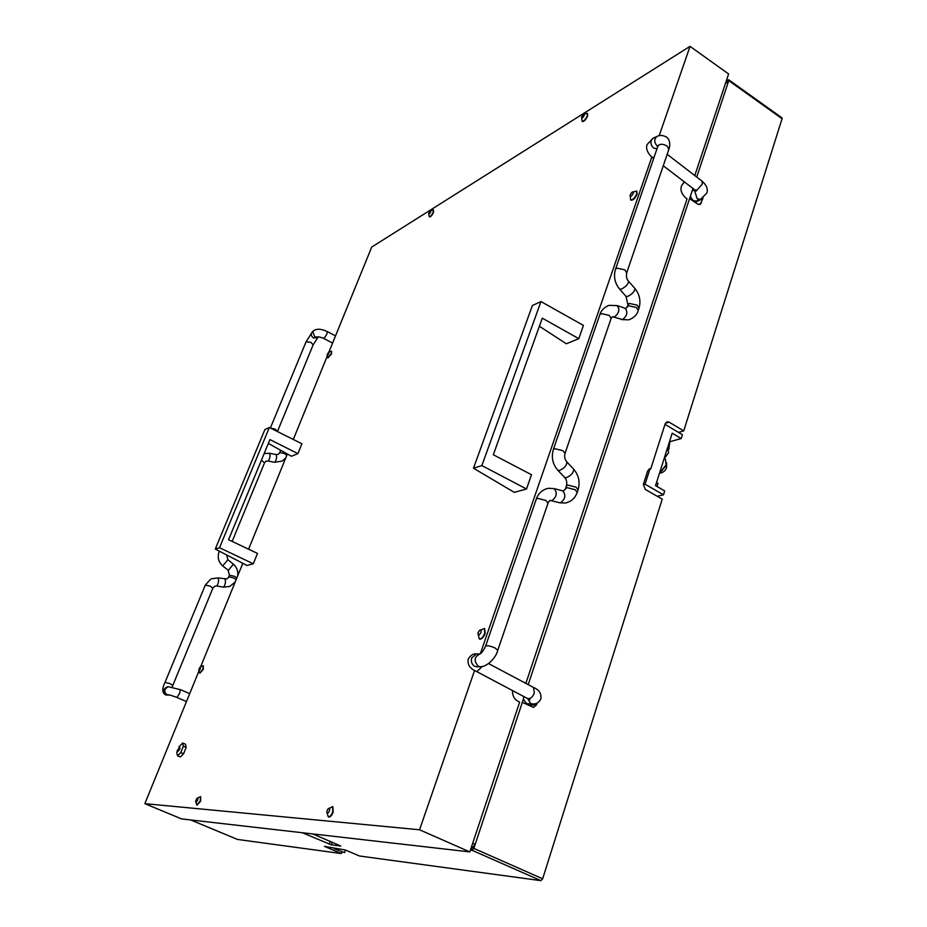 <?xml version="1.0" encoding="UTF-8"?>
<svg xmlns="http://www.w3.org/2000/svg" width="927" height="927" viewBox="0 0 927 927"><rect width="100%" height="100%" fill="white"/><g stroke="black" fill="none" stroke-linecap="round" stroke-linejoin="round"><path stroke-width="1.39" d="M328.981 353.257C327.915 355.273 327.301 355.783 327.15 354.809L328.598 352.214L328.981 353.257M328.691 352.133L331.507 351.263L331.263 353.708L327.88 357.799L327.138 354.925M328.054 357.834L331.553 353.882L331.634 351.391M633.268 193.361C631.217 196.779 630.163 197.335 630.105 195.018L631.542 192.7C633.083 191.368 633.662 191.588 633.268 193.361M631.913 192.341L636.617 191.008L636.722 193.87C634.775 198.042 632.77 200.07 630.684 199.954L630.07 195.122M630.893 200.047L631.067 200.197C633.153 200.325 635.157 198.297 637.104 194.125L636.791 191.159M200.499 668.576C199.456 670.615 198.865 671.055 198.737 669.897L200.058 667.104L200.499 668.576M200.162 667L203.222 665.76L202.874 669.271L199.734 673.129L198.726 670.047M199.931 673.164L203.21 669.421L203.372 665.887M481.067 632.307C478.83 635.968 477.822 636.096 478.054 632.689C480.279 629.027 481.287 628.9 481.067 632.307M478.969 630.951L484.439 628.425L484.763 633.268C483.06 637.266 481.217 639.132 479.236 638.865L477.973 632.944M479.468 638.958L479.676 639.085C481.658 639.363 483.5 637.498 485.203 633.489L484.647 628.564M197.59 800.128C196.397 802.446 195.748 802.828 195.643 801.276L196.883 798.414C197.996 797.417 198.239 797.985 197.59 800.128M197.034 798.24L200.533 796.641L200.244 800.998L196.848 805.099L195.62 801.496M197.045 805.146L200.614 801.148L200.695 796.756M329.433 810.858C327.579 814.091 326.744 814.196 326.941 811.16L327.637 809.526C329.456 807.359 330.058 807.799 329.433 810.858M328.019 808.947L332.666 806.617L332.758 811.913C331.298 815.366 329.815 817.011 328.297 816.849L326.779 811.832M328.529 816.919L328.737 817.035C330.255 817.208 331.739 815.563 333.187 812.11L332.863 806.745M584.311 115.319C582.573 118.285 581.681 118.876 581.623 117.092L583.315 114.519L584.311 115.319M583.512 114.357L587.347 113.361L587.312 115.713C585.551 119.409 583.813 121.275 582.121 121.298L581.542 117.335M582.307 121.367L582.457 121.518C584.161 121.507 585.887 119.641 587.648 115.945L587.498 113.511M430.36 210.8L433.373 209.965L433.199 212.19C431.785 215.157 430.487 216.675 429.305 216.744L428.645 213.639M429.479 216.791L429.607 216.93C430.788 216.86 432.086 215.342 433.5 212.376L433.5 210.105M430.742 211.796C429.514 214.044 428.83 214.612 428.68 213.511L430.244 210.881L430.742 211.796M179.514 746.559L177.752 750.905L179.514 746.559M177.613 750.858L177.949 751.438L179.896 748.889L179.618 746.513M178.772 747.116L182.677 742.979L185.458 744.196L186.153 747.371L183.569 753.778L180.29 756.977L177.509 755.772L176.802 752.701L177.509 749.92M177.509 755.772L180.777 752.573L183.372 746.165L182.677 742.979M198.807 671.299L144.855 803.651L419.56 829.781L474.578 670.43M480.383 653.628L651.832 156.999M659.167 135.748L690.036 46.35L371.715 247.069L328.981 351.912M327.185 356.304L293.291 439.468M287.37 454.01L248.575 549.19M242.816 563.303L200.753 666.513M297.926 453.616L301.912 443.766L269.34 427.509L219.514 547.718L253.303 563.79L257.497 553.419L228.575 539.711L269.931 439.595L297.926 453.616L291.437 456.269L268.343 443.43M253.303 563.79L247.045 565.493L215.273 549.039L219.514 547.718M578.807 338.668L583.419 325.389L540.962 301.565L481.866 465.597L526.524 488.992L531.495 474.728L493.326 454.74L542.283 318.158L578.807 338.668L566.327 343.778L539.387 326.246M526.524 488.992L514.276 492.353L473.488 468.216L481.866 465.597M144.855 803.651L181.565 818.912L469.815 851.913L519.641 702.121L518.019 701.322C514.137 699.085 512.295 695.459 512.48 690.43M522.84 681.797L525.957 683.164L687.058 198.865L685.679 197.938C679.839 191.993 679.41 186.744 684.381 182.19L684.636 182.074M694.798 175.574L728.599 73.975L690.036 46.35M419.56 829.781L469.815 851.913M683.663 182.596L684.926 182.295M215.273 549.039L264.89 429.572L269.34 427.509M473.488 468.216L532.388 305.539L540.962 301.565M186.153 747.371L183.372 746.165M183.569 753.778L180.777 752.573M523.535 696.247L523.523 698.773L475.192 844.346L472.7 843.234M703.048 198.088L700.198 204.485L697.776 204.149L689.572 198.656L528.216 684.647L692.967 188.448M470.429 850.059L475.192 844.346M728.761 80.637L728.726 79.792L781.982 117.856L782.064 118.714L728.761 80.637L696.745 177.08L727.834 83.442L727.695 80.904L726.559 80.093M659.792 473.118L665.945 465.748L666.304 464.23M664.219 458.297L665.401 458.992L666.131 464.844L659.468 473.268M667.475 448.054L668.691 452.596L664.369 458.39M665.007 424.334L682.434 434.728L681.229 438.541L672.202 433.176L655.54 485.644L664.717 490.939L663.5 494.809L657.243 496.281M542.654 878.796L540.916 880.65L472.133 850.302L473.848 848.39L542.654 878.796L662.237 499.143L645.227 489.386L643.384 484.334L647.741 470.731L650.8 468.714L650.001 468.772L645.065 484.218L663.5 494.809M645.065 484.218L643.292 484.659M649.004 469.039L650.001 468.772M344.554 852.631L334.265 848.715L344.554 852.631L345.481 850.036L324.427 846.351L341.368 853.547L341.936 851.971M668.865 449.328L669.746 441.762L681.229 438.541M656.965 486.466L658.054 483.477L656.513 482.585M190.719 819.955L237.532 839.445L341.368 853.547M345.481 850.036L359.502 856.003L540.916 880.65M332.306 842.272L331.368 844.868L340.8 846.027L312.723 833.929M331.368 844.868L302.353 832.736M650.8 468.714L665.204 423.709L667.046 421.808L669.109 422.144L683.732 430.893L782.064 118.714M683.732 430.893L678.518 432.388M728.726 79.792L727.092 80.475M473.848 848.39L522.341 702.33L533.454 707.405L536.524 704.891L528.344 705.273M537.115 703.072L536.524 704.891M472.133 850.302L470.418 850.105M557.822 470.267L559.352 470.568C564.473 468.205 566.953 465.308 566.814 461.889C564.786 459.421 564.195 456.594 565.03 453.384L562.944 450.707L554.659 448.645L553.349 449.56C551.136 457.266 552.631 464.16 557.822 470.267L564.647 477.463C566.652 479.873 567.243 482.7 566.409 485.933L565.586 488.355M573.593 469.085L573.628 469.12C573.79 472.55 571.31 475.447 566.188 477.787L564.647 477.463M578.054 489.827L576.038 487.185L567.753 485.076L566.409 485.933M559.607 502.747L560.545 502.782C565.412 498.946 566.13 494.972 562.689 490.835L554.172 488.622M577.208 492.364L575.18 489.723L566.895 487.602L563.57 490.858M551.02 500.545L551.959 500.592C556.814 496.733 557.533 492.735 554.114 488.61L548.483 488.297M548.031 503.141L545.91 500.464L537.556 498.309L536.269 499.12L485.609 646.119M566.814 461.889L573.628 469.12C578.761 475.169 580.244 482.04 578.089 489.723L577.243 492.26C575.134 498.286 571.044 501.901 564.983 503.071L559.665 502.758L550.441 500.499C550.001 500.07 549.201 500.916 548.066 503.037L497.753 650.372L495.366 648.158C490.337 645.864 487.069 645.204 485.586 646.2C483.199 651.009 481.322 653.57 479.943 653.883L476.478 653.998L471.739 657.834C470.8 661.554 471.739 664.369 474.554 666.281L476.837 666.803M497.753 650.372C495.922 658.089 486.918 666.907 480.313 666.745L478.239 666.212C473.57 660.766 474.207 656.652 480.151 653.883L479.943 653.883M482.225 666.559L476.999 671.484L476.107 671.275L529.92 699.792L529.247 698.668M488.599 663.593L533.488 687.452L534.334 692.979C532.955 696.478 531.09 698.39 528.738 698.715L527.799 698.483M611.102 318.482L609.259 315.377L601.171 313.593L599.815 314.74L553.384 449.444M613.129 316.837L614.589 316.837C619.178 313.048 620.024 309.305 617.127 305.597L625.795 308.459M565.03 453.384L611.148 318.343L612.457 316.744L622.596 319.548C627.197 315.783 628.043 312.051 625.122 308.355M621.183 319.56L628.819 319.838C633.941 317.857 637.092 314.716 638.251 310.406L636.455 307.497L628.436 305.736L626.026 308.39M638.993 308.216L637.231 305.168L629.213 303.419L627.069 306.802M638.251 310.406L639.039 308.088C640.997 300.951 639.63 294.427 634.925 288.517C634.879 291.31 632.469 293.952 627.718 296.443L625.957 296.327L619.56 289.039C614.798 283.094 613.431 276.536 615.447 269.363L616.826 268.135L624.844 269.838L626.675 272.897L668.854 149.409L667.197 146.118C662.875 143.673 659.792 143.662 657.938 146.084L615.505 269.224M628.518 281.182L628.541 281.205C628.471 283.975 626.061 286.617 621.322 289.131L619.56 289.039M668.796 149.571L668.854 149.409C669.062 149.571 671.658 140.858 666.594 137.115C662.851 135.122 659.642 134.913 656.988 136.478C653.883 139.131 654.033 142.434 657.44 146.396L657.753 146.617M656.779 136.57L653.199 138.158L651.229 140.383C650.511 143.337 651.31 145.898 653.639 148.042L656.988 148.853M652.99 138.239L647.104 144.554C644.566 150.614 652.098 157.857 652.272 157.335L654.045 157.381M663.268 165.748L695.041 190.035L697.011 190.081L702.272 184.114L701.994 181.113C706.501 185.018 708.124 188.969 706.872 192.978L700.534 199.398M695.377 190.302L694.844 191.379L697.162 198.76L700.36 199.467L696.2 201.032M264.183 453.512L269.572 453.28C270.452 455.493 270.035 458.042 268.332 460.928L265.817 461.333L264.531 462.84M269.572 453.28L276.142 454.589C277.034 456.802 276.617 459.352 274.902 462.225L282.248 461.09L285.852 457.718M278.587 454.114L279.78 452.596L284.485 453.5L286.837 455.308M279.606 452.782L280.441 450.985L281.634 450.823M270.36 428.019L306.049 341.866L310.893 342.318L313.164 344.844M306.049 341.866L312.538 331.623C310.591 333.871 310.927 335.991 313.535 337.996L317.405 337.648M318.517 336.756L324.218 338.367L326.895 334.01L327.347 331.611C321.565 328.865 317.069 328.506 313.847 330.557L312.816 331.889L314.844 336.941L318.204 336.964M219.363 551.159L219.108 551.774L220.105 551.542M219.096 551.808C217.231 557.254 218.436 561.959 222.7 565.922L227.915 559.688L226.582 554.902M222.7 565.922L228.378 570.372L233.361 564.172C236.941 567.37 238.355 571.322 237.625 576.049M228.146 570.406L229.432 575.296L234.369 576.246L236.872 577.903M224.774 579.143L224.971 579.108C225.852 581.553 225.446 584.207 223.743 587.081L223.395 587.023M227.138 578.772L228.899 576.837L233.662 577.961L236.176 579.618M217.938 577.996L218.123 577.961C218.992 580.406 218.587 583.071 216.895 585.945L216.57 585.899M235.191 582.04L229.722 586.467L223.569 587.115L216.709 585.98L214.844 586.165L212.897 588.112L172.793 685.424L169.942 683.616L165.006 682.399L205.296 585.111L210.22 586.107L212.886 588.147M168.934 695.123L166.188 694.972C162.723 691.971 162.967 689.306 166.918 686.977L167.636 686.768M169.305 694.995L167.254 694.694C165.052 693.466 164.322 691.623 165.076 689.167L167.984 686.675L180.174 689.607M169.664 694.937L176.976 697.417L179.664 693.234L180.336 689.607L189.699 693.651M533.488 687.452C539.062 689.723 541.53 693.512 540.893 698.831C538.993 702.631 536.142 704.335 532.341 703.929L530.568 703.442L527.544 698.344M528.251 703.871L526.316 703.384L523.407 699.12M694.856 189.896L692.133 190.974M690.383 196.246L692.84 200.406L696.026 201.101L694.091 201.68M270.533 428.112L275.064 429.05L277.497 431.379L313.175 344.798L318.274 336.953M261.402 460.244L264.543 462.805L232.144 541.403M727.834 83.442L725.899 82.074M626.629 273.036L626.675 272.897C626.096 276.767 626.71 279.537 628.541 281.205L634.925 288.517M329.247 844.184L330.255 841.403M701.472 202.99L698.402 204.485M702.933 198.529L695.099 202.364M669.109 422.144L665.377 423.257M468.216 659.248C467.243 664.52 469.862 668.541 476.107 671.275M599.862 314.601C601.067 310.591 603.941 307.59 608.46 305.574M657.996 145.921L658.471 145.226M276.142 454.589L278.332 454.276M226.825 578.923L218.123 577.961L211.623 578.715M165.006 682.399C161.831 688.877 162.086 693.072 165.759 694.949L169.398 695.007M652.272 157.335L653.686 158.424M312.538 331.623L313.65 330.719M327.347 331.611L335.516 335.864M227.915 559.688L233.361 564.172M229.432 575.296L228.749 576.976M176.825 697.417L186.466 701.565M172.793 685.424L172.225 686.872M210.649 579.178L205.307 585.076M323.813 338.506L332.584 343.06M280.244 451.217L280.499 450.186M268.042 460.997L274.612 462.306M524.949 703.605L532.341 703.929M695.041 190.035L696.2 191.205L696.223 190.29M667.173 154.311L701.994 181.113M627.846 304.485L625.98 296.35M609.166 305.354L617.127 305.597M468.297 659.027C470.731 655.134 473.373 653.454 476.246 653.998M480.313 666.745L476.629 666.814M547.73 488.425C542.144 489.862 538.332 493.384 536.304 499.016M666.583 462.782L666.617 467.498C665.528 470.765 663.176 472.677 659.561 473.233M237.486 839.433L190.695 819.955"/></g></svg>
